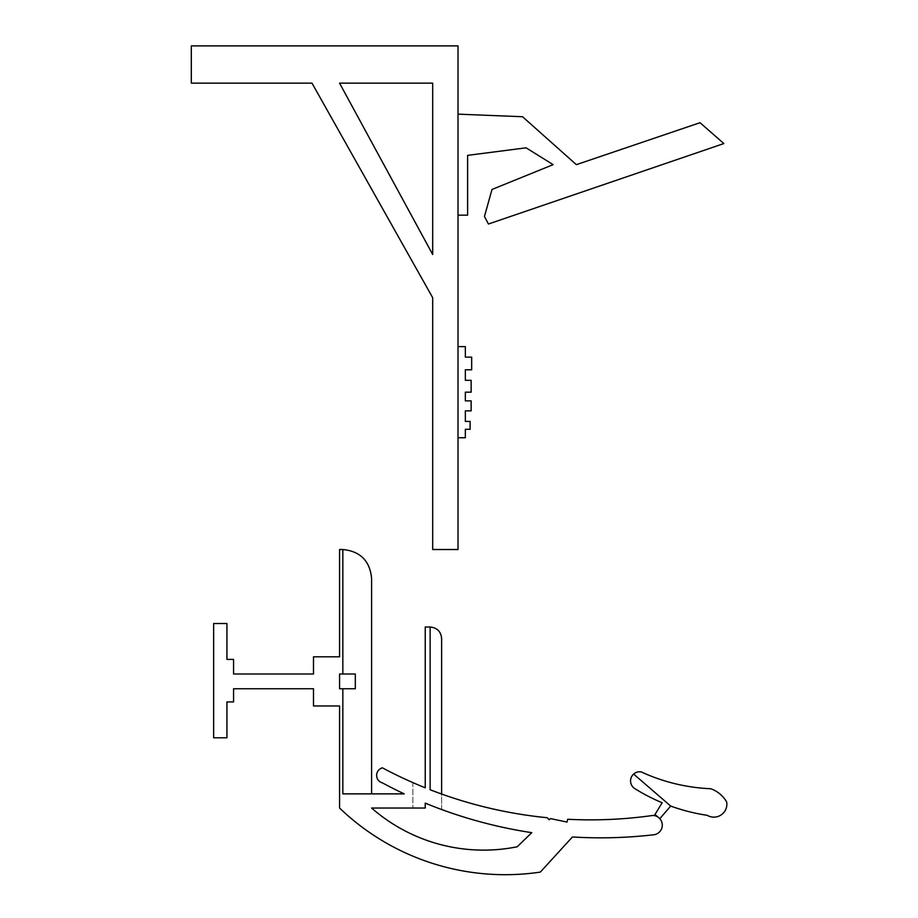 <?xml version="1.0" encoding="UTF-8"?>
<svg xmlns="http://www.w3.org/2000/svg" width="918" height="918" viewBox="0 0 918 918"><rect width="100%" height="100%" fill="white"/><g stroke="black" fill="none" stroke-linecap="round" stroke-linejoin="round"><path stroke-width="0.69" stroke-dasharray="4.59 3.44" d="M458.013 437.737L465.346 437.737L465.346 429.314L470.096 429.314L470.096 421.408L465.346 421.408L465.346 410.874L471.141 410.874L471.141 400.868L465.346 400.868L465.346 392.17L471.141 392.17L471.141 380.316L465.346 380.316L465.346 369.782L471.668 369.782L471.668 357.136L465.346 357.136L465.346 346.602L458.013 346.602L458.013 437.737L458.013 346.602M432.688 297.707L311.994 83.148L191.311 83.148L191.311 45.9L458.013 45.9L458.013 549.515L432.688 549.515L432.688 297.707M458.013 215.156L458.013 114.153L522.549 116.735L576.355 164.655L700.021 122.702L723.866 143.552L488.445 224.015L484.452 216.487L491.991 189.464L553.118 164.655L526.094 147.821L467.618 155.36L467.618 215.156L458.013 215.156L458.013 114.153M432.688 254.504L432.688 83.148L339.568 83.148L432.688 254.504M342.839 688.752L355.312 688.752L355.312 674.007L339.568 674.007L339.568 688.752L342.839 688.752L342.839 793.875L404.241 793.875A461.088 461.088 0 0 1 382.404 782.87A7.78 7.78 0 0 1 382.404 767.838A442.522 442.522 0 0 0 425.241 787.816L425.241 626.994L430.129 626.994C437.094 627.694 440.927 631.527 441.627 638.503C440.927 631.527 437.094 627.694 430.129 626.994L430.129 789.744A442.522 442.522 0 0 0 441.627 794.036A442.522 442.522 0 0 1 441.409 793.967A442.522 442.522 0 0 1 440.755 793.726L439.779 793.381M441.627 638.503L441.627 809.515A461.088 461.088 0 0 1 425.241 803.135L425.241 808.035L412.87 808.035L425.241 808.035L425.241 803.135A461.088 461.088 0 0 0 531.786 832.649L517.213 846.775A170.094 170.094 0 0 1 371.595 808.035L425.241 808.035L425.241 803.135A461.088 461.088 0 0 0 441.627 809.515L441.627 794.036L430.129 789.744L430.129 626.994L425.241 626.994L425.241 787.816A442.522 442.522 0 0 1 412.87 782.606L412.87 808.035L412.87 782.606A442.522 442.522 0 0 0 425.241 787.816L425.241 626.994L430.129 626.994L430.129 789.744L434.489 791.419M438.23 792.808L439.481 793.267A442.522 442.522 0 0 1 438.23 792.808M434.581 791.454A442.522 442.522 0 0 0 436.13 792.039M441.627 794.036L434.421 791.396M430.129 789.744A442.522 442.522 0 0 0 547.174 817.72L549.182 819.785L550.433 818.581L567.06 822.08L567.645 819.269A442.522 442.522 0 0 0 652.893 815.448A9.719 9.719 0 0 1 662.291 825.156A9.719 9.719 0 0 1 652.893 834.864A461.088 461.088 0 0 1 572.442 836.964L540.312 872.1A239.07 239.07 0 0 1 339.568 808.035L339.568 705.965L313.486 705.965L313.486 688.752L233.574 688.752L233.574 701.914L226.93 701.914L226.93 737.797L213.642 737.797L213.642 623.517L226.93 623.517L226.93 659.388L233.574 659.388L233.574 674.007L313.486 674.007L313.486 656.795L339.568 656.795L339.568 549.515L342.839 549.515L342.839 674.007M633.638 774.069A9.134 9.134 0 0 0 634.992 788.734A9.134 9.134 0 0 1 633.638 774.069A9.134 9.134 0 0 0 634.992 788.734A189.223 189.223 0 0 0 662.153 802.745A189.223 189.223 0 0 1 634.992 788.734A189.223 189.223 0 0 0 662.153 802.745L654.993 814.507L662.153 802.745L654.993 814.507L659.812 818.672L670.691 806.073A189.223 189.223 0 0 0 707.204 815.31A13.001 13.001 0 0 0 726.689 802.022A29.709 29.709 0 0 0 710.739 788.734A183.933 183.933 0 0 1 641.2 771.9A9.134 9.134 0 0 0 633.638 774.069L670.691 806.073L659.812 818.672L670.691 806.073L633.638 774.069L670.691 806.073M371.595 578.271L371.595 793.875M654.993 814.507L659.812 818.672A9.719 9.719 0 0 0 657.942 817.054L654.993 814.507L659.812 818.672L654.993 814.507L654.327 815.597A9.719 9.719 0 0 1 657.942 817.054A9.719 9.719 0 0 0 654.327 815.597M659.812 818.672A9.719 9.719 0 0 0 657.942 817.054"/><path stroke-width="1.38" d="M458.013 437.737L465.346 437.737L465.346 429.314L470.096 429.314L470.096 421.408L465.346 421.408L465.346 410.874L471.141 410.874L471.141 400.868L465.346 400.868L465.346 392.17L471.141 392.17L471.141 380.316L465.346 380.316L465.346 369.782L471.668 369.782L471.668 357.136L465.346 357.136L465.346 346.602L458.013 346.602M432.688 297.707L311.994 83.148L191.311 83.148L191.311 45.9L458.013 45.9L458.013 549.515L432.688 549.515L432.688 297.707M432.688 254.504L432.688 83.148L339.568 83.148L432.688 254.504M458.013 114.153L522.549 116.735L576.355 164.655L700.021 122.702L723.866 143.552L488.445 224.015L484.452 216.487L491.991 189.464L553.118 164.655L526.094 147.821L467.618 155.36L467.618 215.156L458.013 215.156M439.779 793.381L430.129 789.744A442.522 442.522 0 0 0 547.174 817.72L549.182 819.785L550.433 818.581L567.06 822.08L567.645 819.269A442.522 442.522 0 0 0 652.893 815.448A9.719 9.719 0 0 1 662.291 825.156A9.719 9.719 0 0 1 652.893 834.864A461.088 461.088 0 0 1 572.442 836.964L540.312 872.1A239.07 239.07 0 0 1 339.568 808.035L339.568 705.965L313.486 705.965L313.486 688.752L233.574 688.752L233.574 701.914L226.93 701.914L226.93 737.797L213.642 737.797L213.642 623.517L226.93 623.517L226.93 659.388L233.574 659.388L233.574 674.007L313.486 674.007L313.486 656.795L339.568 656.795L339.568 549.515L342.839 549.515L342.839 674.007L355.312 674.007L355.312 688.752L342.839 688.752L342.839 793.875L404.241 793.875A461.088 461.088 0 0 1 382.404 782.87A7.78 7.78 0 0 1 382.404 767.838A442.522 442.522 0 0 0 425.241 787.816L425.241 626.994L430.129 626.994C437.094 627.694 440.927 631.527 441.627 638.503C440.927 631.527 437.094 627.694 430.129 626.994L430.129 789.744A442.522 442.522 0 0 0 434.581 791.454M434.489 791.419L438.23 792.808A442.522 442.522 0 0 1 436.13 792.039M439.481 793.267L440.743 793.726A442.522 442.522 0 0 1 439.481 793.267M434.421 791.396L430.129 789.744M659.812 818.672L670.691 806.073A189.223 189.223 0 0 0 707.204 815.31A13.001 13.001 0 0 0 726.689 802.022A29.709 29.709 0 0 0 710.739 788.734A183.933 183.933 0 0 1 641.2 771.9A9.134 9.134 0 0 0 633.638 774.069L670.691 806.073M654.327 815.597L662.153 802.745A189.223 189.223 0 0 1 634.992 788.734A9.134 9.134 0 0 1 633.638 774.069M371.595 808.035A170.094 170.094 0 0 0 517.213 846.775L531.786 832.649A461.088 461.088 0 0 1 425.241 803.135L425.241 808.035L371.595 808.035M342.839 674.007L339.568 674.007L339.568 688.752L342.839 688.752M371.595 578.271C369.862 560.841 360.269 551.259 342.839 549.515C360.269 551.259 369.862 560.841 371.595 578.271L371.595 793.875M654.993 814.507L657.942 817.054M441.627 794.036L441.627 638.503"/></g></svg>
